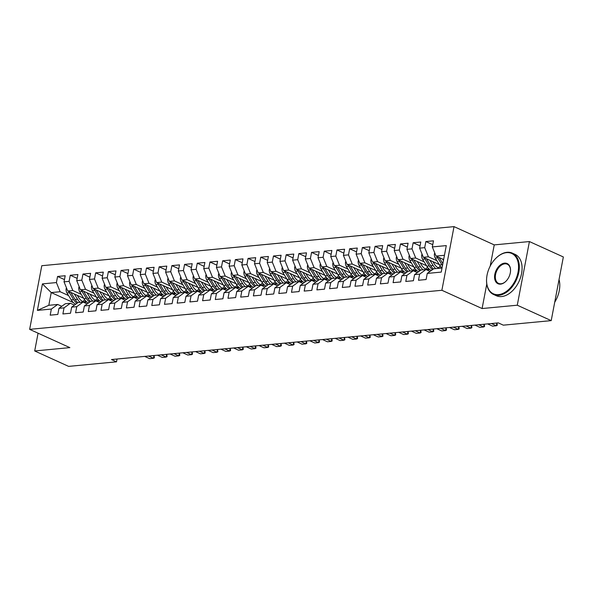 <?xml version="1.0" encoding="UTF-8"?>
<svg xmlns="http://www.w3.org/2000/svg" width="593" height="593" viewBox="0 0 593 593"><rect width="100%" height="100%" fill="white"/><g stroke="black" fill="none" stroke-linecap="round" stroke-linejoin="round"><path stroke-width="0.89" d="M454.023 226.622L41.792 265.708L29.65 329.36L441.881 290.281L454.023 226.622L494.243 244.894L490.189 266.109M486.771 284.032L482.094 308.545L517.274 305.21L529.416 241.559L494.243 244.894M529.416 241.559L563.35 256.969L551.208 320.628L517.274 305.21M73.502 302.682L51.235 292.571L42.437 283.891L37.389 310.384L51.354 309.057L50.19 315.165L57.81 314.438L58.974 308.33L64.051 307.856L62.888 313.956L70.508 313.237L71.671 307.13L76.756 306.648L75.593 312.756L83.205 312.037L84.376 305.929L89.454 305.447L88.29 311.555L95.91 310.828L97.074 304.72L102.152 304.239L100.988 310.347L108.608 309.628L109.772 303.52L114.857 303.038L113.686 309.146L121.306 308.419L122.477 302.311L127.554 301.83L126.391 307.937L134.011 307.218L135.174 301.111L140.252 300.629L139.088 306.737L146.708 306.01L147.872 299.91L152.95 299.428L151.786 305.528L159.406 304.809L160.57 298.702L165.655 298.22L164.483 304.328L172.103 303.609L173.275 297.501L178.352 297.019L177.188 303.127L184.808 302.4L185.972 296.292L191.05 295.811L189.886 301.919L197.506 301.2L198.67 295.092L203.747 294.61L202.584 300.718L210.204 299.991L211.367 293.883L216.452 293.402L215.289 299.509L222.909 298.79L224.072 292.683L229.15 292.201L227.986 298.309L235.606 297.582L236.77 291.482L241.848 291L240.684 297.108L248.304 296.381L249.468 290.274L254.553 289.792L253.381 295.9L261.002 295.181L262.173 289.073L267.25 288.591L266.087 294.699L273.707 293.972L274.87 287.864L279.948 287.383L278.784 293.491L286.404 292.772L287.568 286.664L292.645 286.182L291.482 292.29L299.102 291.563L300.266 285.455L305.351 284.981L304.187 291.081L311.807 290.362L312.971 284.255L318.048 283.773L316.884 289.881L324.504 289.162L325.668 283.054L330.746 282.572L329.582 288.68L337.202 287.953L338.366 281.845L343.451 281.364L342.28 287.472L349.9 286.753L351.071 280.645L356.148 280.163L354.985 286.271L362.605 285.544L363.768 279.436L368.846 278.955L367.682 285.063L375.302 284.344L376.466 278.236L381.544 277.754L380.38 283.862L388 283.135L389.164 277.035L394.249 276.553L393.085 282.653L400.705 281.934L401.869 275.827L406.946 275.345L405.782 281.453L413.403 280.734L414.566 274.626L419.644 274.144L418.48 280.252L426.1 279.525L427.264 273.417L441.236 272.098L446.292 245.606L432.319 246.925L433.483 240.817L425.863 241.544L424.699 247.652L419.622 248.133L420.785 242.026L413.165 242.745L412.002 248.852L406.917 249.334L408.088 243.226L400.468 243.953L399.297 250.053L394.219 250.535L395.383 244.435L387.763 245.154L386.599 251.262L381.521 251.743L382.685 245.635L375.065 246.354L373.901 252.462L368.824 252.944L369.988 246.836L362.367 247.563L361.204 253.671L356.119 254.152L357.29 248.044L349.67 248.763L348.499 254.871L343.421 255.353L344.585 249.245L336.965 249.972L335.801 256.08L330.724 256.561L331.887 250.454L324.267 251.173L323.103 257.28L318.026 257.762L319.19 251.654L311.57 252.381L310.406 258.481L305.321 258.963L306.485 252.855L298.865 253.582L297.701 259.69L292.623 260.171L293.787 254.063L286.167 254.782L285.003 260.89L279.926 261.372L281.089 255.264L273.469 255.991L272.306 262.099L267.221 262.58L268.392 256.472L260.772 257.192L259.601 263.299L254.523 263.781L255.687 257.673L248.067 258.4L246.903 264.508L241.825 264.982L242.989 258.882L235.369 259.601L234.205 265.708L229.128 266.19L230.292 260.082L222.671 260.801L221.508 266.909L216.423 267.391L217.587 261.283L209.966 262.01L208.803 268.118L203.725 268.599L204.889 262.491L197.269 263.21L196.105 269.318L191.028 269.8L192.191 263.692L184.571 264.419L183.407 270.527L178.323 271.008L179.494 264.901L171.874 265.62L170.702 271.727L165.625 272.209L166.789 266.101L159.169 266.828L158.005 272.928L152.927 273.41L154.091 267.31L146.471 268.029L145.307 274.136L140.23 274.618L141.393 268.51L133.773 269.229L132.61 275.337L127.525 275.819L128.688 269.711L121.068 270.438L119.905 276.546L114.827 277.027L115.991 270.919L108.371 271.638L107.207 277.746L102.129 278.228L103.293 272.12L95.673 272.847L94.509 278.955L89.424 279.436L90.596 273.329L82.976 274.048L81.804 280.155L76.727 280.637L77.891 274.529L70.27 275.256L69.107 281.356L64.029 281.838L65.193 275.738L57.573 276.457L64.459 279.585M42.437 283.891L56.409 282.564L57.573 276.457M551.208 320.628L503.331 325.164L498.305 322.881L111.469 359.551L116.495 361.834L117.036 359.024M83.65 298.227L67.743 291.007L72.82 290.526L81.278 294.365M64.029 281.838L67.743 291.007M69.107 281.356L72.82 290.526M37.389 310.384L48.804 305.299L57.691 304.461L61.768 306.307M51.354 309.057L57.691 304.461M96.348 297.026L80.44 289.799L85.525 289.317L93.976 293.164M76.727 280.637L80.44 289.799M81.804 280.155L85.525 289.317M58.974 308.33L65.312 303.735L70.397 303.253L74.466 305.106M64.051 307.856L70.397 303.253M109.045 295.825L93.145 288.598L98.223 288.116L106.681 291.956M89.424 279.436L93.145 288.598M94.509 278.955L98.223 288.116M71.671 307.13L78.017 302.534L83.094 302.052L87.164 303.898M76.756 306.648L83.094 302.052M121.743 294.617L105.843 287.397L110.921 286.916L119.378 290.755M102.129 278.228L105.843 287.397M107.207 277.746L110.921 286.916M84.376 305.929L90.714 301.326L95.792 300.844L99.869 302.697M89.454 305.447L95.792 300.844M134.448 293.416L118.541 286.189L123.618 285.707L132.076 289.547M114.827 277.027L118.541 286.189M119.905 276.546L123.618 285.707M97.074 304.72L103.412 300.125L108.497 299.643L112.566 301.496M102.152 304.239L108.497 299.643M147.146 292.208L131.238 284.988L136.323 284.507L144.781 288.346M127.525 275.819L131.238 284.988M132.61 275.337L136.323 284.507M109.772 303.52L116.109 298.924L121.194 298.442L125.264 300.288M114.857 303.038L121.194 298.442M159.843 291.007L143.943 283.78L149.021 283.298L157.479 287.145M140.23 274.618L143.943 283.78M145.307 274.136L149.021 283.298M122.477 302.311L128.814 297.716L133.892 297.234L137.969 299.087M127.554 301.83L133.892 297.234M172.548 289.807L156.641 282.579L161.719 282.098L170.176 285.937M152.927 273.41L156.641 282.579M158.005 272.928L161.719 282.098M135.174 301.111L141.512 296.515L146.59 296.033L150.666 297.879M140.252 300.629L146.59 296.033M185.246 288.598L169.339 281.371L174.424 280.889L182.874 284.736M165.625 272.209L169.339 281.371M170.702 271.727L174.424 280.889M147.872 299.91L154.21 295.307L159.295 294.825L163.364 296.678M152.95 299.428L159.295 294.825M197.943 287.397L182.044 280.17L187.121 279.688L195.579 283.528M178.323 271.008L182.044 280.17M183.407 270.527L187.121 279.688M160.57 298.702L166.915 294.106L171.992 293.624L176.062 295.47M165.655 298.22L171.992 293.624M210.641 286.189L194.741 278.969L199.819 278.488L208.276 282.327M191.028 269.8L194.741 278.969M196.105 269.318L199.819 278.488M173.275 297.501L179.612 292.898L184.69 292.416L188.767 294.269M178.352 297.019L184.69 292.416M223.346 284.988L207.439 277.761L212.516 277.279L220.974 281.119M203.725 268.599L207.439 277.761M208.803 268.118L212.516 277.279M185.972 296.292L192.31 291.697L197.387 291.215L201.464 293.068M191.05 295.811L197.387 291.215M236.044 283.78L220.136 276.56L225.221 276.079L233.672 279.918M216.423 267.391L220.136 276.56M221.508 266.909L225.221 276.079M198.67 295.092L205.008 290.496L210.092 290.014L214.162 291.86M203.747 294.61L210.092 290.014M248.741 282.579L232.841 275.352L237.919 274.87L246.377 278.717M229.128 266.19L232.841 275.352M234.205 265.708L237.919 274.87M211.367 293.883L217.713 289.288L222.79 288.806L226.86 290.659M216.452 293.402L222.79 288.806M261.446 281.379L245.539 274.151L250.617 273.669L259.074 277.509M241.825 264.982L245.539 274.151M246.903 264.508L250.617 273.669M224.072 292.683L230.41 288.087L235.488 287.605L239.565 289.451M229.15 292.201L235.488 287.605M274.144 280.17L258.237 272.943L263.314 272.469L271.772 276.308M254.523 263.781L258.237 272.943M259.601 263.299L263.314 272.469M236.77 291.482L243.108 286.879L248.193 286.397L252.262 288.25M241.848 291L248.193 286.397M286.842 278.969L270.934 271.742L276.019 271.26L284.477 275.1M267.221 262.58L270.934 271.742M272.306 262.099L276.019 271.26M249.468 290.274L255.813 285.678L260.89 285.196L264.96 287.049M254.553 289.792L260.89 285.196M299.539 277.761L283.639 270.541L288.717 270.06L297.175 273.899M279.926 261.372L283.639 270.541M285.003 260.89L288.717 270.06M262.173 289.073L268.51 284.47L273.588 283.995L277.665 285.841M267.25 288.591L273.588 283.995M312.244 276.56L296.337 269.333L301.414 268.851L309.872 272.691M292.623 260.171L296.337 269.333M297.701 259.69L301.414 268.851M274.87 287.864L281.208 283.269L286.286 282.787L290.362 284.64M279.948 287.383L286.286 282.787M324.942 275.352L309.035 268.132L314.12 267.651L322.57 271.49M305.321 258.963L309.035 268.132M310.406 258.481L314.12 267.651M287.568 286.664L293.906 282.068L298.991 281.586L303.06 283.432M292.645 286.182L298.991 281.586M337.639 274.151L321.74 266.924L326.817 266.442L335.275 270.289M318.026 257.762L321.74 266.924M323.103 257.28L326.817 266.442M300.266 285.455L306.611 280.86L311.688 280.378L315.758 282.231M305.351 284.981L311.688 280.378M350.344 272.95L334.437 265.723L339.515 265.241L347.972 269.081M330.724 256.561L334.437 265.723M335.801 256.08L339.515 265.241M312.971 284.255L319.308 279.659L324.386 279.177L328.463 281.023M318.048 283.773L324.386 279.177M363.042 271.742L347.135 264.522L352.212 264.041L360.67 267.88M343.421 255.353L347.135 264.522M348.499 254.871L352.212 264.041M325.668 283.054L332.006 278.451L337.091 277.969L341.16 279.822M330.746 282.572L337.091 277.969M375.74 270.541L359.832 263.314L364.917 262.832L373.375 266.672M356.119 254.152L359.832 263.314M361.204 253.671L364.917 262.832M338.366 281.845L344.711 277.25L349.788 276.768L353.858 278.621M343.451 281.364L349.788 276.768M388.437 269.333L372.537 262.113L377.615 261.632L386.073 265.471M368.824 252.944L372.537 262.113M373.901 252.462L377.615 261.632M351.071 280.645L357.409 276.049L362.486 275.567L366.563 277.413M356.148 280.163L362.486 275.567M401.142 268.132L385.235 260.905L390.313 260.423L398.77 264.27M381.521 251.743L385.235 260.905M386.599 251.262L390.313 260.423M363.768 279.436L370.106 274.841L375.184 274.359L379.261 276.212M368.846 278.955L375.184 274.359M413.84 266.932L397.933 259.704L403.018 259.223L411.468 263.062M394.219 250.535L397.933 259.704M399.297 250.053L403.018 259.223M376.466 278.236L382.804 273.64L387.889 273.158L391.958 275.004M381.544 277.754L387.889 273.158M426.537 265.723L410.638 258.496L415.715 258.014L424.173 261.861M406.917 249.334L410.638 258.496M412.002 248.852L415.715 258.014M389.164 277.035L395.509 272.432L400.586 271.95L404.656 273.803M394.249 276.553L400.586 271.95M439.235 264.522L423.335 257.295L428.413 256.813L436.871 260.653M419.622 248.133L423.335 257.295M424.699 247.652L428.413 256.813M401.869 275.827L408.206 271.231L413.284 270.749L417.361 272.595M406.946 275.345L413.284 270.749M443.631 259.541L436.033 256.094L444.439 255.294M432.319 246.925L436.033 256.094M414.566 274.626L420.904 270.023L425.989 269.541L430.058 271.394M419.644 274.144L425.989 269.541M38.078 333.184L34.69 350.96L68.618 366.378L116.495 361.834M482.094 308.545L441.881 290.281M34.69 350.96L69.863 347.624L29.65 329.36M68.58 295.566L60.123 291.726L51.235 292.571L48.804 305.299M427.264 273.417L433.602 268.822L442.015 268.021M56.409 282.564L60.123 291.726M425.863 241.544L432.749 244.672M413.165 242.745L420.052 245.873M400.468 243.953L407.354 247.081M387.763 245.154L394.649 248.282M375.065 246.354L381.951 249.483M362.367 247.563L369.254 250.691M349.67 248.763L356.549 251.892M336.965 249.972L343.851 253.1M324.267 251.173L331.153 254.301M311.57 252.381L318.456 255.501M298.865 253.582L305.751 256.71M286.167 254.782L293.053 257.911M273.469 255.991L280.356 259.119M260.772 257.192L267.651 260.32M248.067 258.4L254.953 261.528M235.369 259.601L242.255 262.729M222.671 260.801L229.558 263.929M209.966 262.01L216.853 265.138M197.269 263.21L204.155 266.339M184.571 264.419L191.457 267.547M171.874 265.62L178.76 268.748M159.169 266.828L166.055 269.956M146.471 268.029L153.357 271.157M133.773 269.229L140.66 272.357M121.068 270.438L127.955 273.566M108.371 271.638L115.257 274.767M95.673 272.847L102.559 275.975M82.976 274.048L89.862 277.176M70.27 275.256L77.157 278.376M434.78 253.003L434.454 253.604A4.811 3.425 84.6 0 0 435.247 258.014L439.502 264.952A13.898 9.896 84.6 0 0 442.022 267.977M442.63 259.089L443.46 260.438M437.108 256.576A4.811 3.425 84.6 0 0 437.664 257.785L441.918 264.723A13.898 9.896 84.6 0 0 442.482 265.575M442.852 263.618L439.183 257.636A4.811 3.425 -95.4 0 1 439.094 257.481M491.412 323.533L496.334 325.765L492.524 326.128L487.602 323.897M496.993 323.007L497.26 325.312L496.334 325.765L496.86 323.015M422.083 254.204L421.756 254.805A4.811 3.425 84.6 0 0 422.55 259.215L426.804 266.161A13.898 9.896 84.6 0 0 431.267 270.519M438.353 267.836A11.534 8.213 84.6 0 0 440.184 265.968M429.925 260.29L433.157 265.56A13.898 9.896 84.6 0 0 435.722 268.622M432.905 261.646L434.41 264.093A11.534 8.213 84.6 0 0 439.532 268.258M424.41 257.785A4.811 3.425 84.6 0 0 424.966 258.985L429.221 265.931A13.898 9.896 84.6 0 0 432.542 269.593M441.244 267.228A11.534 8.213 -95.4 0 1 439.695 268.244M433.424 268.955A13.898 9.896 -95.4 0 1 430.74 265.783L426.486 258.844A4.811 3.425 -95.4 0 1 426.397 258.689M441.222 268.103A11.534 8.213 84.6 0 0 441.807 267.784M409.385 255.413L409.059 256.013A4.811 3.425 84.6 0 0 409.852 260.416L414.107 267.361A13.898 9.896 84.6 0 0 418.569 271.72M425.655 269.037A11.534 8.213 84.6 0 0 427.486 267.169M417.227 261.498L420.459 266.761A13.898 9.896 84.6 0 0 423.017 269.822M420.207 262.847L421.712 265.301A11.534 8.213 84.6 0 0 428.917 269.637A11.534 8.213 84.6 0 0 429.71 269.504M411.712 258.985A4.811 3.425 84.6 0 0 412.261 260.194L416.516 267.132A13.898 9.896 84.6 0 0 419.844 270.793M428.539 268.436A11.534 8.213 -95.4 0 1 426.916 269.489M420.726 270.156A13.898 9.896 -95.4 0 1 418.043 266.991L413.788 260.045A4.811 3.425 -95.4 0 1 413.699 259.89M427.701 269.622A11.534 8.213 84.6 0 0 429.102 268.985M506.555 252.64A22.163 14.41 -65.6 0 0 496.074 258.088A22.163 14.41 -65.6 0 0 486.586 278.977A22.163 14.41 -65.6 0 0 498.55 294.617A22.163 14.41 -65.6 0 0 518.045 272.165A22.163 14.41 -65.6 0 0 506.555 252.64M496.185 257.985A22.704 14.758 114.4 0 1 496.297 257.873A22.704 14.758 114.4 0 1 507.03 252.299A22.704 14.758 114.4 0 1 512.322 253.129A22.704 14.758 114.4 0 1 517.822 276.138A22.704 14.758 114.4 0 1 498.824 295.307A22.704 14.758 114.4 0 1 493.539 294.476A22.704 14.758 114.4 0 1 486.571 279.281A22.704 14.758 114.4 0 1 486.579 279.133M504.554 263.136A11.082 7.205 114.4 0 1 510.536 270.957A11.082 7.205 114.4 0 1 505.792 281.401A11.082 7.205 114.4 0 1 500.551 284.129A11.082 7.205 114.4 0 1 494.807 274.366A11.082 7.205 114.4 0 1 504.554 263.136M510.529 271.112A10.533 6.849 -65.6 0 0 507.289 264.211A10.533 6.849 -65.6 0 0 504.836 263.826A10.533 6.849 -65.6 0 0 496.022 272.721A10.533 6.849 -65.6 0 0 498.572 283.395A10.533 6.849 -65.6 0 0 501.026 283.78A10.533 6.849 -65.6 0 0 505.903 281.297M512.322 253.129L515.087 254.382A22.704 14.758 114.4 0 1 520.587 277.398A22.704 14.758 114.4 0 1 501.589 296.559A22.704 14.758 114.4 0 1 496.304 295.729L493.539 294.476M559.043 279.548A22.704 14.758 114.4 0 1 554.707 302.267M478.714 324.734L483.636 326.973L479.826 327.336L474.904 325.097M484.296 324.208L484.563 326.513L483.636 326.973L484.162 324.223M466.016 325.942L470.931 328.174L467.121 328.537L462.206 326.306M471.591 325.409L471.865 327.721L470.931 328.174L471.457 325.424M396.68 256.613L396.361 257.214A4.811 3.425 84.6 0 0 397.154 261.624L401.409 268.57A13.898 9.896 84.6 0 0 405.871 272.928M412.958 270.238A11.534 8.213 84.6 0 0 414.789 268.377M404.53 262.699L407.754 267.962A13.898 9.896 84.6 0 0 410.319 271.031M407.51 264.048L409.007 266.502A11.534 8.213 84.6 0 0 416.219 270.838A11.534 8.213 84.6 0 0 417.012 270.712M399.007 260.194A4.811 3.425 84.6 0 0 399.563 261.394L403.818 268.34A13.898 9.896 84.6 0 0 407.146 272.002M415.841 269.637A11.534 8.213 -95.4 0 1 414.218 270.69M408.028 271.357A13.898 9.896 -95.4 0 1 405.345 268.192L401.09 261.246A4.811 3.425 -95.4 0 1 400.994 261.09M414.996 270.831A11.534 8.213 84.6 0 0 416.405 270.193M383.982 257.814L383.656 258.415A4.811 3.425 84.6 0 0 384.449 262.825L388.704 269.771A13.898 9.896 84.6 0 0 393.166 274.129M400.26 271.446A11.534 8.213 84.6 0 0 402.084 269.578M391.832 263.9L395.057 269.17A13.898 9.896 84.6 0 0 397.621 272.231M394.805 265.256L396.309 267.702A11.534 8.213 84.6 0 0 403.514 272.046A11.534 8.213 84.6 0 0 404.315 271.913M386.31 261.394A4.811 3.425 84.6 0 0 386.866 262.595L391.121 269.541A13.898 9.896 84.6 0 0 394.441 273.203M403.144 270.845A11.534 8.213 -95.4 0 1 401.52 271.89M395.323 272.565A13.898 9.896 -95.4 0 1 392.64 269.4L388.385 262.454A4.811 3.425 -95.4 0 1 388.296 262.299M402.299 272.031A11.534 8.213 84.6 0 0 403.707 271.394M453.311 327.143L458.233 329.382L454.423 329.738L449.501 327.506M458.893 326.617L459.16 328.922L458.233 329.382L458.76 326.632M371.285 259.022L370.959 259.623A4.811 3.425 84.6 0 0 371.752 264.033L376.006 270.971A13.898 9.896 84.6 0 0 380.469 275.33M387.555 272.647A11.534 8.213 84.6 0 0 389.386 270.786M379.127 265.108L382.359 270.371A13.898 9.896 84.6 0 0 384.924 273.44M382.107 266.457L383.612 268.911A11.534 8.213 84.6 0 0 390.817 273.247A11.534 8.213 84.6 0 0 391.61 273.121M373.612 262.603A4.811 3.425 84.6 0 0 374.161 263.803L378.423 270.749A13.898 9.896 84.6 0 0 381.744 274.411M390.439 272.046A11.534 8.213 -95.4 0 1 388.815 273.099M382.626 273.766A13.898 9.896 -95.4 0 1 379.943 270.601L375.688 263.655A4.811 3.425 -95.4 0 1 375.599 263.5M389.601 273.24A11.534 8.213 84.6 0 0 391.009 272.602M440.614 328.352L445.536 330.583L441.726 330.946L436.804 328.707M446.195 327.818L446.462 330.123L445.536 330.583L446.062 327.833M358.587 260.223L358.261 260.824A4.811 3.425 84.6 0 0 359.054 265.234L363.309 272.18A13.898 9.896 84.6 0 0 367.771 276.538M374.858 273.855A11.534 8.213 84.6 0 0 376.688 271.987M366.43 266.309L369.654 271.579A13.898 9.896 84.6 0 0 372.219 274.641M369.409 267.665L370.907 270.111A11.534 8.213 84.6 0 0 378.119 274.455A11.534 8.213 84.6 0 0 378.912 274.322M360.915 263.803A4.811 3.425 84.6 0 0 361.463 265.004L365.718 271.95A13.898 9.896 84.6 0 0 369.046 275.612M377.741 273.247A11.534 8.213 -95.4 0 1 376.118 274.3M369.928 274.974A13.898 9.896 -95.4 0 1 367.245 271.809L362.99 264.863A4.811 3.425 -95.4 0 1 362.894 264.708M376.903 274.44A11.534 8.213 84.6 0 0 378.304 273.803M427.916 329.552L432.838 331.791L429.028 332.147L424.106 329.916M433.49 329.026L433.765 331.331L432.838 331.791L433.357 329.033M345.882 261.431L345.563 262.032A4.811 3.425 84.6 0 0 346.349 266.435L350.604 273.38A13.898 9.896 84.6 0 0 355.066 277.739M362.16 275.056A11.534 8.213 84.6 0 0 363.983 273.188M353.732 267.517L356.956 272.78A13.898 9.896 84.6 0 0 359.521 275.841M356.712 268.866L358.209 271.32A11.534 8.213 84.6 0 0 365.421 275.656A11.534 8.213 84.6 0 0 366.215 275.523M348.21 265.004A4.811 3.425 84.6 0 0 348.766 266.213L353.02 273.151A13.898 9.896 84.6 0 0 356.349 276.812M365.043 274.455A11.534 8.213 -95.4 0 1 363.42 275.508M357.231 276.175A13.898 9.896 -95.4 0 1 354.547 273.01L350.293 266.064A4.811 3.425 -95.4 0 1 350.196 265.909M364.198 275.641A11.534 8.213 84.6 0 0 365.607 275.011M415.219 330.753L420.133 332.992L416.323 333.355L411.409 331.116M420.793 330.227L421.06 332.532L420.133 332.992L420.659 330.242M333.184 262.632L332.858 263.233A4.811 3.425 84.6 0 0 333.651 267.643L337.906 274.589A13.898 9.896 84.6 0 0 342.369 278.947M349.462 276.256A11.534 8.213 84.6 0 0 351.286 274.396M341.027 268.718L344.259 273.981A13.898 9.896 84.6 0 0 346.823 277.05M344.007 270.074L345.511 272.521A11.534 8.213 84.6 0 0 352.716 276.857A11.534 8.213 84.6 0 0 353.51 276.731M335.512 266.213A4.811 3.425 84.6 0 0 336.068 267.413L340.323 274.359A13.898 9.896 84.6 0 0 343.644 278.021M352.346 275.656A11.534 8.213 -95.4 0 1 350.715 276.709M344.526 277.376A13.898 9.896 -95.4 0 1 341.842 274.211L337.587 267.273A4.811 3.425 -95.4 0 1 337.499 267.117M351.501 276.849A11.534 8.213 84.6 0 0 352.909 276.212M402.514 331.961L407.435 334.193L403.625 334.556L398.704 332.325M408.095 331.435L408.362 333.74L407.435 334.193L407.962 331.443M320.487 263.841L320.161 264.441A4.811 3.425 84.6 0 0 320.954 268.844L325.209 275.789A13.898 9.896 84.6 0 0 329.671 280.148M336.757 277.465A11.534 8.213 84.6 0 0 338.588 275.597M328.329 269.919L331.561 275.189A13.898 9.896 84.6 0 0 334.118 278.25M331.309 271.275L332.814 273.729A11.534 8.213 84.6 0 0 340.019 278.065A11.534 8.213 84.6 0 0 340.812 277.932M322.814 267.413A4.811 3.425 84.6 0 0 323.363 268.614L327.618 275.56A13.898 9.896 84.6 0 0 330.946 279.221M339.641 276.864A11.534 8.213 -95.4 0 1 338.017 277.909M331.828 278.584A13.898 9.896 -95.4 0 1 329.145 275.419L324.89 268.473A4.811 3.425 -95.4 0 1 324.801 268.318M338.803 278.05A11.534 8.213 84.6 0 0 340.204 277.413M389.816 333.162L394.738 335.401L390.928 335.764L386.006 333.525M395.398 332.636L395.664 334.941L394.738 335.401L395.264 332.651M307.782 265.041L307.463 265.642A4.811 3.425 84.6 0 0 308.256 270.052L312.511 276.998A13.898 9.896 84.6 0 0 316.973 281.349M324.06 278.666A11.534 8.213 84.6 0 0 325.891 276.805M315.632 271.127L318.856 276.39A13.898 9.896 84.6 0 0 321.421 279.459M318.611 272.476L320.109 274.93A11.534 8.213 84.6 0 0 327.321 279.266A11.534 8.213 84.6 0 0 328.114 279.14M310.109 268.622A4.811 3.425 84.6 0 0 310.665 269.822L314.92 276.768A13.898 9.896 84.6 0 0 318.248 280.43M326.943 278.065A11.534 8.213 -95.4 0 1 325.32 279.118M319.13 279.785A13.898 9.896 -95.4 0 1 316.447 276.62L312.192 269.674A4.811 3.425 -95.4 0 1 312.096 269.519M326.098 279.259A11.534 8.213 84.6 0 0 327.506 278.621M377.118 334.37L382.033 336.602L378.223 336.965L373.308 334.726M382.693 333.837L382.967 336.142L382.033 336.602L382.559 333.852M295.084 266.242L294.758 266.843A4.811 3.425 84.6 0 0 295.551 271.253L299.806 278.199A13.898 9.896 84.6 0 0 304.268 282.557M311.362 279.874A11.534 8.213 84.6 0 0 313.186 278.006M302.934 272.328L306.158 277.598A13.898 9.896 84.6 0 0 308.723 280.659M305.906 273.684L307.411 276.13A11.534 8.213 84.6 0 0 314.624 280.474A11.534 8.213 84.6 0 0 315.417 280.341M297.412 269.822A4.811 3.425 84.6 0 0 297.968 271.023L302.222 277.969A13.898 9.896 84.6 0 0 305.543 281.631M314.246 279.273A11.534 8.213 -95.4 0 1 312.622 280.319M306.433 280.993A13.898 9.896 -95.4 0 1 303.742 277.828L299.487 270.882A4.811 3.425 -95.4 0 1 299.398 270.727M313.4 280.459A11.534 8.213 84.6 0 0 314.809 279.822M364.413 335.571L369.335 337.81L365.525 338.166L360.603 335.934M369.995 335.045L370.262 337.35L369.335 337.81L369.862 335.06M282.387 267.45L282.06 268.051A4.811 3.425 84.6 0 0 282.854 272.461L287.108 279.399A13.898 9.896 84.6 0 0 291.571 283.758M298.657 281.075A11.534 8.213 84.6 0 0 300.488 279.207M290.229 273.536L293.461 278.799A13.898 9.896 84.6 0 0 296.026 281.868M293.209 274.885L294.714 277.339A11.534 8.213 84.6 0 0 301.919 281.675A11.534 8.213 84.6 0 0 302.712 281.542M284.714 271.031A4.811 3.425 84.6 0 0 285.27 272.231L289.525 279.177A13.898 9.896 84.6 0 0 292.846 282.839M301.541 280.474A11.534 8.213 -95.4 0 1 299.917 281.527M293.728 282.194A13.898 9.896 -95.4 0 1 291.044 279.029L286.79 272.083A4.811 3.425 -95.4 0 1 286.701 271.928M300.703 281.668A11.534 8.213 84.6 0 0 302.111 281.03M351.716 336.78L356.638 339.011L352.828 339.374L347.906 337.135M357.297 336.246L357.564 338.551L356.638 339.011L357.164 336.261M269.689 268.651L269.363 269.252A4.811 3.425 84.6 0 0 270.156 273.662L274.411 280.608A13.898 9.896 84.6 0 0 278.873 284.966M285.959 282.283A11.534 8.213 84.6 0 0 287.79 280.415M277.531 274.737L280.756 280.007A13.898 9.896 84.6 0 0 283.321 283.069M280.511 276.093L282.009 278.54A11.534 8.213 84.6 0 0 289.221 282.883A11.534 8.213 84.6 0 0 290.014 282.75M272.017 272.231A4.811 3.425 84.6 0 0 272.565 273.432L276.82 280.378A13.898 9.896 84.6 0 0 280.148 284.04M288.843 281.675A11.534 8.213 -95.4 0 1 287.22 282.728M281.03 283.402A13.898 9.896 -95.4 0 1 278.347 280.23L274.092 273.291A4.811 3.425 -95.4 0 1 273.996 273.136M288.005 282.868A11.534 8.213 84.6 0 0 289.406 282.231M339.018 337.98L343.94 340.219L340.13 340.575L335.208 338.344M344.6 337.454L344.867 339.759L343.94 340.219L344.459 337.461M256.984 269.859L256.665 270.46A4.811 3.425 84.6 0 0 257.451 274.863L261.713 281.808A13.898 9.896 84.6 0 0 266.175 286.167M273.262 283.484A11.534 8.213 84.6 0 0 275.085 281.616M264.834 275.945L268.058 281.208A13.898 9.896 84.6 0 0 270.623 284.269M267.814 277.294L269.311 279.748A11.534 8.213 84.6 0 0 276.523 284.084A11.534 8.213 84.6 0 0 277.316 283.951M259.311 273.432A4.811 3.425 84.6 0 0 259.867 274.641L264.122 281.579A13.898 9.896 84.6 0 0 267.45 285.24M276.145 282.883A11.534 8.213 -95.4 0 1 274.522 283.936M268.332 284.603A13.898 9.896 -95.4 0 1 265.649 281.438L261.394 274.492A4.811 3.425 -95.4 0 1 261.298 274.337M275.3 284.069A11.534 8.213 84.6 0 0 276.709 283.439M326.32 339.181L331.235 341.42L327.425 341.783L322.51 339.544M331.895 338.655L332.162 340.96L331.235 341.42L331.761 338.67M244.286 271.06L243.96 271.661A4.811 3.425 84.6 0 0 244.753 276.071L249.008 283.017A13.898 9.896 84.6 0 0 253.47 287.375M260.564 284.684A11.534 8.213 84.6 0 0 262.388 282.824M252.136 277.146L255.361 282.409A13.898 9.896 84.6 0 0 257.925 285.478M255.109 278.502L256.613 280.949A11.534 8.213 84.6 0 0 263.818 285.285A11.534 8.213 84.6 0 0 264.619 285.159M246.614 274.641A4.811 3.425 84.6 0 0 247.17 275.841L251.425 282.787A13.898 9.896 84.6 0 0 254.745 286.449M263.448 284.084A11.534 8.213 -95.4 0 1 261.824 285.137M255.627 285.804A13.898 9.896 -95.4 0 1 252.944 282.639L248.689 275.693A4.811 3.425 -95.4 0 1 248.6 275.545M262.603 285.277A11.534 8.213 84.6 0 0 264.011 284.64M313.615 340.389L318.537 342.621L314.727 342.984L309.805 340.753M319.197 339.863L319.464 342.168L318.537 342.621L319.064 339.871M231.589 272.269L231.263 272.869A4.811 3.425 84.6 0 0 232.056 277.272L236.31 284.217A13.898 9.896 84.6 0 0 240.773 288.576M247.859 285.893A11.534 8.213 84.6 0 0 249.69 284.025M239.431 278.347L242.663 283.617A13.898 9.896 84.6 0 0 245.22 286.678M242.411 279.703L243.916 282.157A11.534 8.213 84.6 0 0 251.121 286.493A11.534 8.213 84.6 0 0 251.914 286.36M233.916 275.841A4.811 3.425 84.6 0 0 234.465 277.042L238.72 283.988A13.898 9.896 84.6 0 0 242.048 287.649M250.743 285.292A11.534 8.213 -95.4 0 1 249.119 286.337M242.93 287.012A13.898 9.896 -95.4 0 1 240.247 283.847L235.992 276.901A4.811 3.425 -95.4 0 1 235.903 276.746M249.905 286.478A11.534 8.213 84.6 0 0 251.306 285.841M300.918 341.59L305.84 343.829L302.03 344.192L297.108 341.953M306.499 341.064L306.766 343.369L305.84 343.829L306.366 341.079M218.884 273.469L218.565 274.07A4.811 3.425 84.6 0 0 219.358 278.48L223.613 285.426A13.898 9.896 84.6 0 0 228.075 289.777M235.162 287.094A11.534 8.213 84.6 0 0 236.992 285.233M226.734 279.555L229.958 284.818A13.898 9.896 84.6 0 0 232.523 287.887M229.713 280.904L231.211 283.358A11.534 8.213 84.6 0 0 238.423 287.694A11.534 8.213 84.6 0 0 239.216 287.568M221.211 277.05A4.811 3.425 84.6 0 0 221.767 278.25L226.022 285.196A13.898 9.896 84.6 0 0 229.35 288.858M238.045 286.493A11.534 8.213 -95.4 0 1 236.422 287.546M230.232 288.213A13.898 9.896 -95.4 0 1 227.549 285.048L223.294 278.102A4.811 3.425 -95.4 0 1 223.198 277.947M237.2 287.687A11.534 8.213 84.6 0 0 238.608 287.049M288.22 342.798L293.142 345.03L289.332 345.393L284.41 343.154M293.794 342.265L294.069 344.57L293.142 345.03L293.661 342.28M206.186 274.67L205.86 275.271A4.811 3.425 84.6 0 0 206.653 279.681L210.908 286.627A13.898 9.896 84.6 0 0 215.37 290.985M222.464 288.302A11.534 8.213 84.6 0 0 224.287 286.434M214.036 280.756L217.26 286.026A13.898 9.896 84.6 0 0 219.825 289.087M217.008 282.112L218.513 284.558A11.534 8.213 84.6 0 0 225.725 288.902A11.534 8.213 84.6 0 0 226.519 288.769M208.514 278.25A4.811 3.425 84.6 0 0 209.07 279.451L213.324 286.397A13.898 9.896 84.6 0 0 216.645 290.059M225.347 287.694A11.534 8.213 -95.4 0 1 223.724 288.747M217.535 289.421A13.898 9.896 -95.4 0 1 214.851 286.256L210.589 279.31A4.811 3.425 -95.4 0 1 210.5 279.155M224.502 288.887A11.534 8.213 84.6 0 0 225.911 288.25M275.515 343.999L280.437 346.238L276.627 346.594L271.713 344.363M281.097 343.473L281.364 345.778L280.437 346.238L280.963 343.48M193.488 275.878L193.162 276.479A4.811 3.425 84.6 0 0 193.955 280.889L198.21 287.827A13.898 9.896 84.6 0 0 202.673 292.186M209.759 289.503A11.534 8.213 84.6 0 0 211.59 287.635M201.331 281.964L204.563 287.227A13.898 9.896 84.6 0 0 207.127 290.296M204.311 283.313L205.815 285.767A11.534 8.213 84.6 0 0 213.02 290.103A11.534 8.213 84.6 0 0 213.814 289.97M195.816 279.459A4.811 3.425 84.6 0 0 196.372 280.659L200.627 287.598A13.898 9.896 84.6 0 0 203.948 291.259M212.65 288.902A11.534 8.213 -95.4 0 1 211.019 289.955M204.83 290.622A13.898 9.896 -95.4 0 1 202.146 287.457L197.892 280.511A4.811 3.425 -95.4 0 1 197.803 280.356M211.805 290.096A11.534 8.213 84.6 0 0 213.213 289.458M262.818 345.208L267.739 347.439L263.929 347.802L259.008 345.563M268.399 344.674L268.666 346.979L267.739 347.439L268.266 344.689M180.791 277.079L180.465 277.68A4.811 3.425 84.6 0 0 181.258 282.09L185.513 289.036A13.898 9.896 84.6 0 0 189.975 293.394M197.061 290.711A11.534 8.213 84.6 0 0 198.892 288.843M188.633 283.165L191.858 288.435A13.898 9.896 84.6 0 0 194.422 291.497M191.613 284.521L193.11 286.968A11.534 8.213 84.6 0 0 200.323 291.304A11.534 8.213 84.6 0 0 201.116 291.178M183.118 280.659A4.811 3.425 84.6 0 0 183.667 281.86L187.922 288.806A13.898 9.896 84.6 0 0 191.25 292.468M199.945 290.103A11.534 8.213 -95.4 0 1 198.321 291.156M192.132 291.83A13.898 9.896 -95.4 0 1 189.449 288.658L185.194 281.719A4.811 3.425 -95.4 0 1 185.105 281.564M199.107 291.296A11.534 8.213 84.6 0 0 200.508 290.659M250.12 346.408L255.042 348.64L251.232 349.003L246.31 346.772M255.702 345.882L255.968 348.187L255.042 348.64L255.561 345.889M168.086 278.287L167.767 278.888A4.811 3.425 84.6 0 0 168.553 283.291L172.815 290.236A13.898 9.896 84.6 0 0 177.277 294.595M184.364 291.912A11.534 8.213 84.6 0 0 186.187 290.044M175.936 284.373L179.16 289.636A13.898 9.896 84.6 0 0 181.725 292.697M178.916 285.722L180.413 288.176A11.534 8.213 84.6 0 0 187.625 292.512A11.534 8.213 84.6 0 0 188.418 292.379M170.413 281.86A4.811 3.425 84.6 0 0 170.969 283.069L175.224 290.007A13.898 9.896 84.6 0 0 178.552 293.668M187.247 291.311A11.534 8.213 -95.4 0 1 185.624 292.364M179.434 293.031A13.898 9.896 -95.4 0 1 176.751 289.866L172.496 282.92A4.811 3.425 -95.4 0 1 172.4 282.765M186.402 292.497A11.534 8.213 84.6 0 0 187.811 291.86M237.422 347.609L242.337 349.848L238.527 350.211L233.612 347.972M242.997 347.083L243.271 349.388L242.337 349.848L242.863 347.098M155.388 279.488L155.062 280.089A4.811 3.425 84.6 0 0 155.855 284.499L160.11 291.445A13.898 9.896 84.6 0 0 164.572 295.803M171.666 293.112A11.534 8.213 84.6 0 0 173.49 291.252M163.238 285.574L166.463 290.837A13.898 9.896 84.6 0 0 169.027 293.906M166.21 286.923L167.715 289.377A11.534 8.213 84.6 0 0 174.92 293.713A11.534 8.213 84.6 0 0 175.721 293.587M157.716 283.069A4.811 3.425 84.6 0 0 158.272 284.269L162.526 291.215A13.898 9.896 84.6 0 0 165.847 294.877M174.55 292.512A11.534 8.213 -95.4 0 1 172.926 293.565M166.729 294.232A13.898 9.896 -95.4 0 1 164.046 291.067L159.791 284.121A4.811 3.425 -95.4 0 1 159.702 283.965M173.705 293.705A11.534 8.213 84.6 0 0 175.113 293.068M224.717 348.817L229.639 351.049L225.829 351.412L220.907 349.181M230.299 348.284L230.566 350.596L229.639 351.049L230.166 348.299M142.691 280.697L142.364 281.29A4.811 3.425 84.6 0 0 143.158 285.7L147.412 292.645A13.898 9.896 84.6 0 0 151.875 297.004M158.961 294.321A11.534 8.213 84.6 0 0 160.792 292.453M150.533 286.775L153.765 292.045A13.898 9.896 84.6 0 0 156.33 295.106M153.513 288.131L155.018 290.577A11.534 8.213 84.6 0 0 162.223 294.921A11.534 8.213 84.6 0 0 163.016 294.788M145.018 284.269A4.811 3.425 84.6 0 0 145.567 285.47L149.829 292.416A13.898 9.896 84.6 0 0 153.15 296.077M161.845 293.72A11.534 8.213 -95.4 0 1 160.221 294.765M154.032 295.44A13.898 9.896 -95.4 0 1 151.348 292.275L147.094 285.329A4.811 3.425 -95.4 0 1 147.005 285.174M161.007 294.906A11.534 8.213 84.6 0 0 162.408 294.269M212.02 350.018L216.942 352.257L213.132 352.613L208.21 350.381M217.601 349.492L217.868 351.797L216.942 352.257L217.468 349.507M129.986 281.897L129.667 282.498A4.811 3.425 84.6 0 0 130.46 286.908L134.715 293.846A13.898 9.896 84.6 0 0 139.177 298.205M146.263 295.522A11.534 8.213 84.6 0 0 148.094 293.661M137.835 287.983L141.06 293.246A13.898 9.896 84.6 0 0 143.625 296.315M140.815 289.332L142.313 291.786A11.534 8.213 84.6 0 0 149.525 296.122A11.534 8.213 84.6 0 0 150.318 295.996M132.313 285.478A4.811 3.425 84.6 0 0 132.869 286.678L137.124 293.624A13.898 9.896 84.6 0 0 140.452 297.286M149.147 294.921A11.534 8.213 -95.4 0 1 147.524 295.974M141.334 296.641A13.898 9.896 -95.4 0 1 138.651 293.476L134.396 286.53A4.811 3.425 -95.4 0 1 134.3 286.375M148.302 296.115A11.534 8.213 84.6 0 0 149.71 295.477M199.322 351.226L204.244 353.458L200.434 353.821L195.512 351.582M204.896 350.693L205.171 352.998L204.244 353.458L204.763 350.708M117.288 283.098L116.962 283.699A4.811 3.425 84.6 0 0 117.755 288.109L122.01 295.055A13.898 9.896 84.6 0 0 126.472 299.413M133.566 296.73A11.534 8.213 84.6 0 0 135.389 294.862M125.138 289.184L128.362 294.454A13.898 9.896 84.6 0 0 130.927 297.516M128.118 290.54L129.615 292.986A11.534 8.213 84.6 0 0 136.827 297.33A11.534 8.213 84.6 0 0 137.62 297.197M119.616 286.678A4.811 3.425 84.6 0 0 120.171 287.879L124.426 294.825A13.898 9.896 84.6 0 0 127.754 298.487M136.449 296.122A11.534 8.213 -95.4 0 1 134.826 297.175M128.637 297.849A13.898 9.896 -95.4 0 1 125.953 294.684L121.691 287.738A4.811 3.425 -95.4 0 1 121.602 287.583M135.604 297.315A11.534 8.213 84.6 0 0 137.013 296.678M186.625 352.427L191.539 354.666L187.729 355.022L182.814 352.791M192.199 351.901L192.466 354.206L191.539 354.666L192.065 351.908M104.59 284.306L104.264 284.907A4.811 3.425 84.6 0 0 105.057 289.31L109.312 296.255A13.898 9.896 84.6 0 0 113.774 300.614M120.861 297.931A11.534 8.213 84.6 0 0 122.692 296.063M112.433 290.392L115.665 295.655A13.898 9.896 84.6 0 0 118.229 298.724M115.413 291.741L116.917 294.195A11.534 8.213 84.6 0 0 124.122 298.531A11.534 8.213 84.6 0 0 124.915 298.398M106.918 287.879A4.811 3.425 84.6 0 0 107.474 289.087L111.729 296.026A13.898 9.896 84.6 0 0 115.049 299.687M123.752 297.33A11.534 8.213 -95.4 0 1 122.121 298.383M115.931 299.05A13.898 9.896 -95.4 0 1 113.248 295.885L108.993 288.939A4.811 3.425 -95.4 0 1 108.904 288.784M122.907 298.516A11.534 8.213 84.6 0 0 124.315 297.886M173.919 353.628L178.841 355.867L175.031 356.23L170.109 353.991M179.501 353.102L179.768 355.407L178.841 355.867L179.368 353.117M91.893 285.507L91.567 286.108A4.811 3.425 84.6 0 0 92.36 290.518L96.615 297.464A13.898 9.896 84.6 0 0 101.077 301.822M108.163 299.131A11.534 8.213 84.6 0 0 109.994 297.271M99.735 291.593L102.967 296.863A13.898 9.896 84.6 0 0 105.524 299.925M102.715 292.949L104.22 295.396A11.534 8.213 84.6 0 0 111.425 299.732A11.534 8.213 84.6 0 0 112.218 299.606M94.22 289.087A4.811 3.425 84.6 0 0 94.769 290.288L99.024 297.234A13.898 9.896 84.6 0 0 102.352 300.896M111.047 298.531A11.534 8.213 -95.4 0 1 109.423 299.584M103.234 300.251A13.898 9.896 -95.4 0 1 100.551 297.086L96.296 290.147A4.811 3.425 -95.4 0 1 96.207 289.992M110.209 299.724A11.534 8.213 84.6 0 0 111.61 299.087M161.222 354.836L166.144 357.068L162.334 357.431L157.412 355.2M166.803 354.31L167.07 356.615L166.144 357.068L166.67 354.317M79.188 286.716L78.869 287.316A4.811 3.425 84.6 0 0 79.662 291.719L83.917 298.664A13.898 9.896 84.6 0 0 88.379 303.023M95.466 300.34A11.534 8.213 84.6 0 0 97.296 298.472M87.038 292.794L90.262 298.064A13.898 9.896 84.6 0 0 92.827 301.125M90.017 294.15L91.515 296.604A11.534 8.213 84.6 0 0 98.727 300.94A11.534 8.213 84.6 0 0 99.52 300.807M81.515 290.288A4.811 3.425 84.6 0 0 82.071 291.489L86.326 298.435A13.898 9.896 84.6 0 0 89.654 302.096M98.349 299.739A11.534 8.213 -95.4 0 1 96.726 300.784M90.536 301.459A13.898 9.896 -95.4 0 1 87.853 298.294L83.598 291.348A4.811 3.425 -95.4 0 1 83.502 291.193M97.504 300.925A11.534 8.213 84.6 0 0 98.912 300.288M148.524 356.037L153.439 358.276L149.629 358.639L144.714 356.4M154.098 355.511L154.373 357.816L153.439 358.276L153.965 355.526M66.49 287.916L66.164 288.517A4.811 3.425 84.6 0 0 66.957 292.927L71.212 299.873A13.898 9.896 84.6 0 0 75.674 304.231M82.768 301.541A11.534 8.213 84.6 0 0 84.591 299.68M74.34 294.002L77.564 299.265A13.898 9.896 84.6 0 0 80.129 302.334M77.312 295.351L78.817 297.805A11.534 8.213 84.6 0 0 86.022 302.141A11.534 8.213 84.6 0 0 86.823 302.015M68.818 291.497A4.811 3.425 84.6 0 0 69.374 292.697L73.628 299.643A13.898 9.896 84.6 0 0 76.949 303.305M85.651 300.94A11.534 8.213 -95.4 0 1 84.028 301.993M77.831 302.66A13.898 9.896 -95.4 0 1 75.148 299.495L70.893 292.549A4.811 3.425 -95.4 0 1 70.804 292.393M84.806 302.134A11.534 8.213 84.6 0 0 86.215 301.496M434.973 253.47L434.506 253.515M441.918 264.723L439.502 264.952M437.664 257.785L435.247 258.014M422.268 254.671L421.808 254.716M429.221 265.931L426.804 266.161M433.157 265.56L430.74 265.783M424.966 258.985L422.55 259.215M409.57 255.879L409.103 255.924M416.516 267.132L414.107 267.361M420.459 266.761L418.043 266.991M412.261 260.194L409.852 260.416M396.873 257.08L396.406 257.125M403.818 268.34L401.409 268.57M407.754 267.962L405.345 268.192M399.563 261.394L397.154 261.624M384.175 258.281L383.708 258.326M391.121 269.541L388.704 269.771M395.057 269.17L392.64 269.4M386.866 262.595L384.449 262.825M371.47 259.489L371.01 259.534M378.423 270.749L376.006 270.971M382.359 270.371L379.943 270.601M374.161 263.803L371.752 264.033M358.772 260.69L358.305 260.735M365.718 271.95L363.309 272.18M369.654 271.579L367.245 271.809M361.463 265.004L359.054 265.234M346.075 261.898L345.608 261.943M353.02 273.151L350.604 273.38M356.956 272.78L354.547 273.01M348.766 266.213L346.349 266.435M333.37 263.099L332.91 263.144M340.323 274.359L337.906 274.589M344.259 273.981L341.842 274.211M336.068 267.413L333.651 267.643M320.672 264.308L320.205 264.352M327.618 275.56L325.209 275.789M331.561 275.189L329.145 275.419M323.363 268.614L320.954 268.844M307.975 265.508L307.508 265.553M314.92 276.768L312.511 276.998M318.856 276.39L316.447 276.62M310.665 269.822L308.256 270.052M295.277 266.709L294.81 266.754M302.222 277.969L299.806 278.199M306.158 277.598L303.742 277.828M297.968 271.023L295.551 271.253M282.572 267.917L282.112 267.962M289.525 279.177L287.108 279.399M293.461 278.799L291.044 279.029M285.27 272.231L282.854 272.461M269.874 269.118L269.407 269.163M276.82 280.378L274.411 280.608M280.756 280.007L278.347 280.23M272.565 273.432L270.156 273.662M257.177 270.326L256.71 270.371M264.122 281.579L261.713 281.808M268.058 281.208L265.649 281.438M259.867 274.641L257.451 274.863M244.479 271.527L244.012 271.572M251.425 282.787L249.008 283.017M255.361 282.409L252.944 282.639M247.17 275.841L244.753 276.071M231.774 272.736L231.307 272.773M238.72 283.988L236.31 284.217M242.663 283.617L240.247 283.847M234.465 277.042L232.056 277.272M219.076 273.936L218.609 273.981M226.022 285.196L223.613 285.426M229.958 284.818L227.549 285.048M221.767 278.25L219.358 278.48M206.379 275.137L205.912 275.182M213.324 286.397L210.908 286.627M217.26 286.026L214.851 286.256M209.07 279.451L206.653 279.681M193.674 276.345L193.214 276.39M200.627 287.598L198.21 287.827M204.563 287.227L202.146 287.457M196.372 280.659L193.955 280.889M180.976 277.546L180.509 277.591M187.922 288.806L185.513 289.036M191.858 288.435L189.449 288.658M183.667 281.86L181.258 282.09M168.279 278.754L167.812 278.799M175.224 290.007L172.815 290.236M179.16 289.636L176.751 289.866M170.969 283.069L168.553 283.291M155.581 279.955L155.114 280M162.526 291.215L160.11 291.445M166.463 290.837L164.046 291.067M158.272 284.269L155.855 284.499M142.876 281.156L142.409 281.201M149.829 292.416L147.412 292.645M153.765 292.045L151.348 292.275M145.567 285.47L143.158 285.7M130.178 282.364L129.711 282.409M137.124 293.624L134.715 293.846M141.06 293.246L138.651 293.476M132.869 286.678L130.46 286.908M117.481 283.565L117.014 283.61M124.426 294.825L122.01 295.055M128.362 294.454L125.953 294.684M120.171 287.879L117.755 288.109M104.776 284.773L104.316 284.818M111.729 296.026L109.312 296.255M115.665 295.655L113.248 295.885M107.474 289.087L105.057 289.31M92.078 285.974L91.611 286.019M99.024 297.234L96.615 297.464M102.967 296.863L100.551 297.086M94.769 290.288L92.36 290.518M79.38 287.182L78.913 287.227M86.326 298.435L83.917 298.664M90.262 298.064L87.853 298.294M82.071 291.489L79.662 291.719M66.683 288.383L66.216 288.428M73.628 299.643L71.212 299.873M77.564 299.265L75.148 299.495M69.374 292.697L66.957 292.927"/></g></svg>

